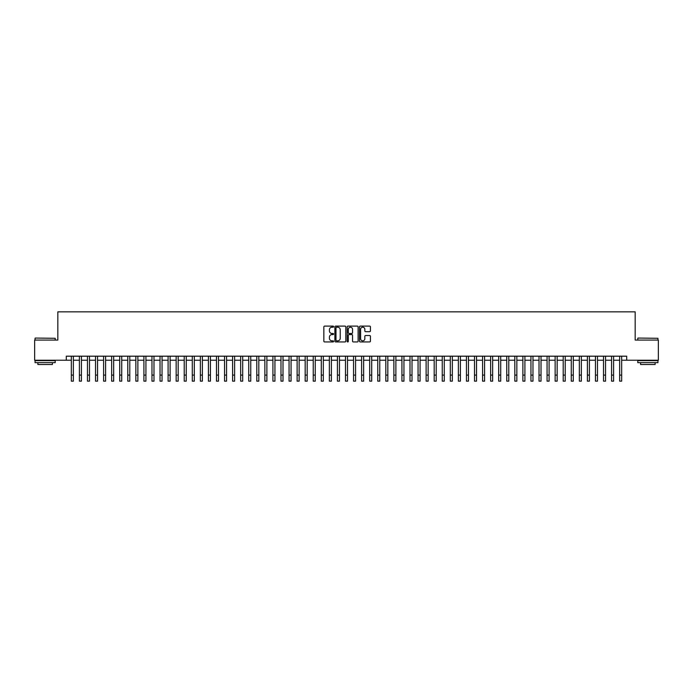 <?xml version="1.0" encoding="UTF-8"?>
<svg xmlns="http://www.w3.org/2000/svg" width="693" height="693" viewBox="0 0 693 693"><rect width="100%" height="100%" fill="white"/><g stroke="black" fill="none" stroke-linecap="round" stroke-linejoin="round"><path stroke-width="1.04" d="M333.602 326.663A0.554 0.554 0 0 0 333.047 326.108L324.636 326.108A0.788 0.788 0 0 0 323.848 326.897L323.848 341.147A0.788 0.788 0 0 0 324.636 341.935L333.047 341.935A0.554 0.554 0 0 0 333.602 341.38A0.554 0.554 0 0 0 333.047 340.826L331.956 340.826A2.529 2.529 0 0 1 329.426 338.297L329.426 337.11A2.529 2.529 0 0 1 331.956 334.572L333.047 334.572A0.554 0.554 0 0 0 333.602 334.026A0.554 0.554 0 0 0 333.047 333.472L331.956 333.472A2.529 2.529 0 0 1 329.426 330.933L329.426 329.747A2.529 2.529 0 0 1 331.956 327.217L333.047 327.217A0.554 0.554 0 0 0 333.602 326.663M369.629 331.687A0.788 0.788 0 0 0 370.426 330.899L370.426 326.897A0.788 0.788 0 0 0 369.629 326.108L360.291 326.108A0.788 0.788 0 0 0 359.502 326.897L359.502 341.147A0.788 0.788 0 0 0 360.291 341.935L369.629 341.935A0.788 0.788 0 0 0 370.426 341.147L370.426 336.322A0.788 0.788 0 0 0 369.629 335.525L365.635 335.525A0.788 0.788 0 0 0 364.839 336.322L364.839 338.712A2.114 2.114 0 0 1 362.725 340.826A2.114 2.114 0 0 1 360.611 338.712L360.611 329.331A2.114 2.114 0 0 1 362.725 327.217A2.114 2.114 0 0 1 364.839 329.331L364.839 330.899A0.788 0.788 0 0 0 365.635 331.687L369.629 331.687M66.303 360.23L34.65 360.23L34.65 340.072L57.831 340.072L57.831 311.85L635.169 311.85L635.169 340.072L658.35 340.072L658.35 360.23L626.697 360.23L626.697 356.193L66.303 356.193L66.303 360.23L71.336 360.23M345.807 326.897A0.788 0.788 0 0 0 345.019 326.108L335.681 326.108A0.788 0.788 0 0 0 334.884 326.897L334.884 341.147A0.788 0.788 0 0 0 335.681 341.935L345.019 341.935A0.788 0.788 0 0 0 345.807 341.147L345.807 326.897M347.981 326.108L357.319 326.108A0.788 0.788 0 0 1 358.116 326.897L358.116 341.147A0.788 0.788 0 0 1 357.319 341.935L353.326 341.935A0.788 0.788 0 0 1 352.538 341.147L352.538 335.369A0.788 0.788 0 0 0 351.741 334.572L349.09 334.572A0.788 0.788 0 0 0 348.302 335.369L348.302 341.38A0.554 0.554 0 0 1 347.747 341.935A0.554 0.554 0 0 1 347.193 341.38L347.193 326.897A0.788 0.788 0 0 1 347.981 326.108M73.354 360.23L79.4 360.23M81.419 360.23L87.465 360.23M89.484 360.23L95.53 360.23M97.548 360.23L103.595 360.23M105.605 360.23L111.651 360.23M113.669 360.23L119.716 360.23M121.734 360.23L127.781 360.23M129.799 360.23L135.845 360.23M137.864 360.23L143.91 360.23M145.928 360.23L151.975 360.23M153.985 360.23L160.031 360.23M162.049 360.23L168.096 360.23M170.114 360.23L176.161 360.23M178.179 360.23L184.225 360.23M186.244 360.23L192.29 360.23M194.309 360.23L200.355 360.23M202.365 360.23L208.411 360.23M210.429 360.23L216.476 360.23M218.494 360.23L224.541 360.23M226.559 360.23L232.605 360.23M234.624 360.23L240.67 360.23M242.689 360.23L248.735 360.23M250.745 360.23L256.791 360.23M258.81 360.23L264.856 360.23M266.874 360.23L272.921 360.23M274.939 360.23L280.986 360.23M283.004 360.23L289.05 360.23M291.069 360.23L297.115 360.23M299.125 360.23L305.171 360.23M307.19 360.23L313.236 360.23M315.254 360.23L321.301 360.23M323.319 360.23L329.366 360.23M331.384 360.23L337.43 360.23M339.449 360.23L345.495 360.23M347.505 360.23L353.551 360.23M355.57 360.23L361.616 360.23M363.634 360.23L369.681 360.23M371.699 360.23L377.746 360.23M379.764 360.23L385.81 360.23M387.829 360.23L393.875 360.23M395.885 360.23L401.931 360.23M403.95 360.23L409.996 360.23M412.014 360.23L418.061 360.23M420.079 360.23L426.126 360.23M428.144 360.23L434.19 360.23M436.209 360.23L442.255 360.23M444.265 360.23L450.311 360.23M452.33 360.23L458.376 360.23M460.395 360.23L466.441 360.23M468.459 360.23L474.506 360.23M476.524 360.23L482.571 360.23M484.589 360.23L490.635 360.23M492.645 360.23L498.691 360.23M500.71 360.23L506.756 360.23M508.775 360.23L514.821 360.23M516.839 360.23L522.886 360.23M524.904 360.23L530.951 360.23M532.969 360.23L539.015 360.23M541.025 360.23L547.072 360.23M549.09 360.23L555.136 360.23M557.155 360.23L563.201 360.23M565.219 360.23L571.266 360.23M573.284 360.23L579.331 360.23M581.349 360.23L587.395 360.23M589.405 360.23L595.452 360.23M597.47 360.23L603.516 360.23M605.535 360.23L611.581 360.23M613.6 360.23L619.646 360.23M621.664 360.23L626.697 360.23M336.547 327.217A0.554 0.554 0 0 0 335.992 327.772L335.992 340.272A0.554 0.554 0 0 0 336.547 340.826L337.699 340.826A2.529 2.529 0 0 0 340.228 338.297L340.228 329.747A2.529 2.529 0 0 0 337.699 327.217L336.547 327.217M352.538 329.374A2.114 2.114 0 0 0 350.415 327.252A2.114 2.114 0 0 0 348.302 329.374L348.302 332.675A0.788 0.788 0 0 0 349.09 333.472L351.741 333.472A0.788 0.788 0 0 0 352.538 332.675L352.538 329.374M71.336 375.104L73.354 375.104L73.354 381.15L71.336 381.15L71.336 356.193M73.354 375.104L73.354 356.193M35.291 338.054L55.215 338.297L35.291 338.054M45.132 362.647L35.057 362.647L35.057 360.629L55.215 360.629L55.215 362.647L45.132 362.647M52.391 362.647L52.391 364.501L37.872 364.501L37.872 362.647M638.028 338.054L657.943 338.297L638.028 338.054M647.868 362.647L637.785 362.647L637.785 360.629L657.943 360.629L657.943 362.647L647.868 362.647M655.128 362.647L655.128 364.501L640.609 364.501L640.609 362.647M79.4 375.104L81.419 375.104L81.419 381.15L79.4 381.15L79.4 356.193M81.419 375.104L81.419 356.193M87.465 375.104L89.484 375.104L89.484 381.15L87.465 381.15L87.465 356.193M89.484 375.104L89.484 356.193M95.53 375.104L97.548 375.104L97.548 381.15L95.53 381.15L95.53 356.193M97.548 375.104L97.548 356.193M103.595 375.104L105.605 375.104L105.605 381.15L103.595 381.15L103.595 356.193M105.605 375.104L105.605 356.193M111.651 375.104L113.669 375.104L113.669 381.15L111.651 381.15L111.651 356.193M113.669 375.104L113.669 356.193M119.716 375.104L121.734 375.104L121.734 381.15L119.716 381.15L119.716 356.193M121.734 375.104L121.734 356.193M127.781 375.104L129.799 375.104L129.799 381.15L127.781 381.15L127.781 356.193M129.799 375.104L129.799 356.193M135.845 375.104L137.864 375.104L137.864 381.15L135.845 381.15L135.845 356.193M137.864 375.104L137.864 356.193M143.91 375.104L145.928 375.104L145.928 381.15L143.91 381.15L143.91 356.193M145.928 375.104L145.928 356.193M151.975 375.104L153.985 375.104L153.985 381.15L151.975 381.15L151.975 356.193M153.985 375.104L153.985 356.193M160.031 375.104L162.049 375.104L162.049 381.15L160.031 381.15L160.031 356.193M162.049 375.104L162.049 356.193M168.096 375.104L170.114 375.104L170.114 381.15L168.096 381.15L168.096 356.193M170.114 375.104L170.114 356.193M176.161 375.104L178.179 375.104L178.179 381.15L176.161 381.15L176.161 356.193M178.179 375.104L178.179 356.193M184.225 375.104L186.244 375.104L186.244 381.15L184.225 381.15L184.225 356.193M186.244 375.104L186.244 356.193M192.29 375.104L194.309 375.104L194.309 381.15L192.29 381.15L192.29 356.193M194.309 375.104L194.309 356.193M200.355 375.104L202.365 375.104L202.365 381.15L200.355 381.15L200.355 356.193M202.365 375.104L202.365 356.193M208.411 375.104L210.429 375.104L210.429 381.15L208.411 381.15L208.411 356.193M210.429 375.104L210.429 356.193M216.476 375.104L218.494 375.104L218.494 381.15L216.476 381.15L216.476 356.193M218.494 375.104L218.494 356.193M224.541 375.104L226.559 375.104L226.559 381.15L224.541 381.15L224.541 356.193M226.559 375.104L226.559 356.193M232.605 375.104L234.624 375.104L234.624 381.15L232.605 381.15L232.605 356.193M234.624 375.104L234.624 356.193M240.67 375.104L242.689 375.104L242.689 381.15L240.67 381.15L240.67 356.193M242.689 375.104L242.689 356.193M248.735 375.104L250.745 375.104L250.745 381.15L248.735 381.15L248.735 356.193M250.745 375.104L250.745 356.193M256.791 375.104L258.81 375.104L258.81 381.15L256.791 381.15L256.791 356.193M258.81 375.104L258.81 356.193M264.856 375.104L266.874 375.104L266.874 381.15L264.856 381.15L264.856 356.193M266.874 375.104L266.874 356.193M272.921 375.104L274.939 375.104L274.939 381.15L272.921 381.15L272.921 356.193M274.939 375.104L274.939 356.193M280.986 375.104L283.004 375.104L283.004 381.15L280.986 381.15L280.986 356.193M283.004 375.104L283.004 356.193M289.05 375.104L291.069 375.104L291.069 381.15L289.05 381.15L289.05 356.193M291.069 375.104L291.069 356.193M297.115 375.104L299.125 375.104L299.125 381.15L297.115 381.15L297.115 356.193M299.125 375.104L299.125 356.193M305.171 375.104L307.19 375.104L307.19 381.15L305.171 381.15L305.171 356.193M307.19 375.104L307.19 356.193M313.236 375.104L315.254 375.104L315.254 381.15L313.236 381.15L313.236 356.193M315.254 375.104L315.254 356.193M321.301 375.104L323.319 375.104L323.319 381.15L321.301 381.15L321.301 356.193M323.319 375.104L323.319 356.193M329.366 375.104L331.384 375.104L331.384 381.15L329.366 381.15L329.366 356.193M331.384 375.104L331.384 356.193M337.43 375.104L339.449 375.104L339.449 381.15L337.43 381.15L337.43 356.193M339.449 375.104L339.449 356.193M345.495 375.104L347.505 375.104L347.505 381.15L345.495 381.15L345.495 356.193M347.505 375.104L347.505 356.193M353.551 375.104L355.57 375.104L355.57 381.15L353.551 381.15L353.551 356.193M355.57 375.104L355.57 356.193M361.616 375.104L363.634 375.104L363.634 381.15L361.616 381.15L361.616 356.193M363.634 375.104L363.634 356.193M369.681 375.104L371.699 375.104L371.699 381.15L369.681 381.15L369.681 356.193M371.699 375.104L371.699 356.193M377.746 375.104L379.764 375.104L379.764 381.15L377.746 381.15L377.746 356.193M379.764 375.104L379.764 356.193M385.81 375.104L387.829 375.104L387.829 381.15L385.81 381.15L385.81 356.193M387.829 375.104L387.829 356.193M393.875 375.104L395.885 375.104L395.885 381.15L393.875 381.15L393.875 356.193M395.885 375.104L395.885 356.193M401.931 375.104L403.95 375.104L403.95 381.15L401.931 381.15L401.931 356.193M403.95 375.104L403.95 356.193M409.996 375.104L412.014 375.104L412.014 381.15L409.996 381.15L409.996 356.193M412.014 375.104L412.014 356.193M418.061 375.104L420.079 375.104L420.079 381.15L418.061 381.15L418.061 356.193M420.079 375.104L420.079 356.193M426.126 375.104L428.144 375.104L428.144 381.15L426.126 381.15L426.126 356.193M428.144 375.104L428.144 356.193M434.19 375.104L436.209 375.104L436.209 381.15L434.19 381.15L434.19 356.193M436.209 375.104L436.209 356.193M442.255 375.104L444.265 375.104L444.265 381.15L442.255 381.15L442.255 356.193M444.265 375.104L444.265 356.193M450.311 375.104L452.33 375.104L452.33 381.15L450.311 381.15L450.311 356.193M452.33 375.104L452.33 356.193M458.376 375.104L460.395 375.104L460.395 381.15L458.376 381.15L458.376 356.193M460.395 375.104L460.395 356.193M466.441 375.104L468.459 375.104L468.459 381.15L466.441 381.15L466.441 356.193M468.459 375.104L468.459 356.193M474.506 375.104L476.524 375.104L476.524 381.15L474.506 381.15L474.506 356.193M476.524 375.104L476.524 356.193M482.571 375.104L484.589 375.104L484.589 381.15L482.571 381.15L482.571 356.193M484.589 375.104L484.589 356.193M490.635 375.104L492.645 375.104L492.645 381.15L490.635 381.15L490.635 356.193M492.645 375.104L492.645 356.193M498.691 375.104L500.71 375.104L500.71 381.15L498.691 381.15L498.691 356.193M500.71 375.104L500.71 356.193M506.756 375.104L508.775 375.104L508.775 381.15L506.756 381.15L506.756 356.193M508.775 375.104L508.775 356.193M514.821 375.104L516.839 375.104L516.839 381.15L514.821 381.15L514.821 356.193M516.839 375.104L516.839 356.193M522.886 375.104L524.904 375.104L524.904 381.15L522.886 381.15L522.886 356.193M524.904 375.104L524.904 356.193M530.951 375.104L532.969 375.104L532.969 381.15L530.951 381.15L530.951 356.193M532.969 375.104L532.969 356.193M539.015 375.104L541.025 375.104L541.025 381.15L539.015 381.15L539.015 356.193M541.025 375.104L541.025 356.193M547.072 375.104L549.09 375.104L549.09 381.15L547.072 381.15L547.072 356.193M549.09 375.104L549.09 356.193M555.136 375.104L557.155 375.104L557.155 381.15L555.136 381.15L555.136 356.193M557.155 375.104L557.155 356.193M563.201 375.104L565.219 375.104L565.219 381.15L563.201 381.15L563.201 356.193M565.219 375.104L565.219 356.193M571.266 375.104L573.284 375.104L573.284 381.15L571.266 381.15L571.266 356.193M573.284 375.104L573.284 356.193M579.331 375.104L581.349 375.104L581.349 381.15L579.331 381.15L579.331 356.193M581.349 375.104L581.349 356.193M587.395 375.104L589.405 375.104L589.405 381.15L587.395 381.15L587.395 356.193M589.405 375.104L589.405 356.193M595.452 375.104L597.47 375.104L597.47 381.15L595.452 381.15L595.452 356.193M597.47 375.104L597.47 356.193M603.516 375.104L605.535 375.104L605.535 381.15L603.516 381.15L603.516 356.193M605.535 375.104L605.535 356.193M611.581 375.104L613.6 375.104L613.6 381.15L611.581 381.15L611.581 356.193M613.6 375.104L613.6 356.193M619.646 375.104L621.664 375.104L621.664 381.15L619.646 381.15L619.646 356.193M621.664 375.104L621.664 356.193M35.057 340.072L35.057 338.297M55.215 340.072L55.215 338.297M637.785 340.072L637.785 338.297M657.943 340.072L657.943 338.297"/></g></svg>
